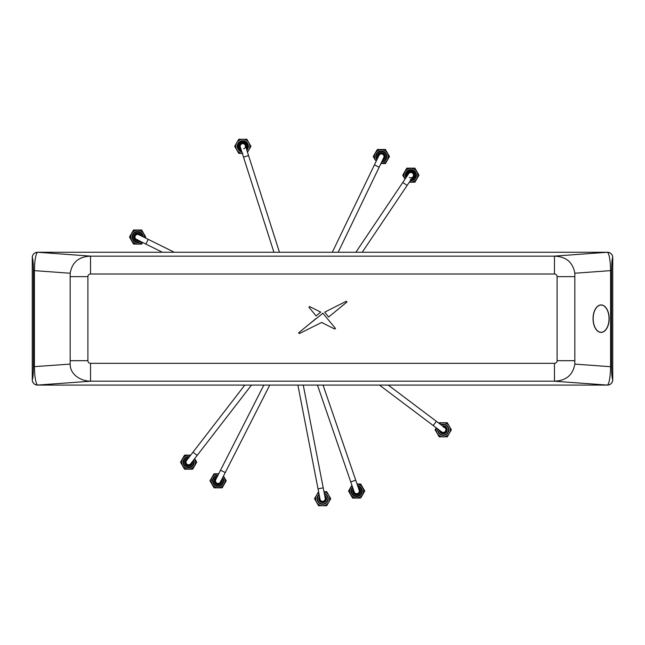 <?xml version="1.0" encoding="UTF-8"?>
<svg xmlns="http://www.w3.org/2000/svg" width="645" height="645" viewBox="0 0 645 645"><rect width="100%" height="100%" fill="white"/><g stroke="black" fill="none" stroke-linecap="round" stroke-linejoin="round"><path stroke-width="0.97" d="M593.126 318.67A13.722 8.014 90 0 0 601.14 332.393A13.722 8.014 90 0 0 609.162 318.67A13.722 8.014 90 0 0 601.14 304.948A13.722 8.014 90 0 0 593.126 318.67M601.108 304.948A13.722 8.014 90 0 0 601.067 304.948A13.722 8.014 90 0 0 593.053 318.67A13.722 8.014 90 0 0 601.067 332.393A13.722 8.014 90 0 0 601.108 332.393M601.108 332.304A13.634 7.966 90 0 0 609.033 318.67A13.634 7.966 90 0 0 601.108 305.037M609.106 318.67A13.634 7.966 90 0 0 601.14 305.037A13.634 7.966 90 0 0 593.174 318.67A13.634 7.966 90 0 0 601.14 332.304A13.634 7.966 90 0 0 609.106 318.67M37.523 252.251C34.338 252.582 32.581 254.34 32.25 257.516C32.96 258.951 33.346 263.321 33.411 270.634L33.411 366.707C33.346 374.011 32.96 378.381 32.258 379.808L32.258 257.524A5.281 5.265 135 0 1 37.531 252.26L607.477 252.251C610.662 252.582 612.419 254.34 612.75 257.516L612.742 257.524C612.041 258.951 611.654 263.321 611.589 270.634L611.589 366.707C611.654 374.011 612.041 378.381 612.742 379.808L612.75 257.516A5.281 5.265 45 0 0 607.469 252.26L607.477 252.251M37.523 385.089L607.477 385.089L553.789 381.171L91.211 381.171L37.531 385.081A5.281 5.265 -135 0 1 32.258 379.808C32.581 383.001 34.338 384.759 37.523 385.089L37.531 385.081C35.701 383.243 34.661 377.123 34.403 366.707L34.403 270.634L33.411 270.634M91.211 381.171L90.534 381.163C80.851 381.139 70.031 374.648 70.168 364.103L70.168 273.238L34.403 270.634C34.661 260.217 35.701 254.09 37.531 252.26L91.211 256.162L553.789 256.162L607.469 252.26C609.299 254.09 610.339 260.217 610.597 270.634L611.589 270.634M315.897 318.67L298.683 332.796L299.288 333.634L321.621 322.468L334.642 328.99L335.36 328.289L322.919 313.26L309.261 324.113M307.334 325.701L305.133 327.507M302.989 329.264L298.619 332.868M298.683 332.796L299.288 333.634L304.875 330.845M307.665 329.45L310.455 328.055M313.26 326.644L315.969 325.29M324.693 312.172L328.668 317.017L346.865 302.078L346.292 301.247L324.693 312.172M328.668 317.017L346.994 301.941M553.789 381.171L554.466 381.163C566.1 380.744 572.889 375.051 574.832 364.103L574.832 273.238C572.905 262.273 566.116 256.589 554.466 256.17L553.789 256.162M554.466 274.004L90.534 274.004A2.636 2.636 0 0 0 87.897 276.641L87.897 360.692A2.636 2.636 0 0 0 90.534 363.329L554.466 363.329A2.636 2.636 0 0 0 557.103 360.692L557.103 276.641A2.636 2.636 0 0 0 554.466 274.004L554.466 256.17M70.168 273.238C72.095 262.273 78.883 256.589 90.534 256.17L91.211 256.162M346.865 302.078L346.3 301.247L346.865 302.078M308.915 307.093L309.745 306.617L309.036 307.334L316.09 315.929L320.726 312.115L309.576 306.56M323.153 313.414L322.395 313.333M335.456 328.523L334.828 329.047M321.621 322.468L322.186 322.532M607.477 385.089C610.662 384.759 612.419 383.001 612.75 379.816L612.75 379.816A5.281 5.265 -45 0 1 607.469 385.081C609.299 383.243 610.339 377.123 610.597 366.707L611.589 366.707M70.168 364.103L33.411 366.707M323.04 385.089L359.16 490.184A2.636 2.636 0 0 1 357.524 493.538A2.636 2.636 0 0 1 354.024 491.038A2.636 2.636 0 0 0 357.524 493.538M317.461 385.089L354.169 491.893M269.755 385.089L220.461 482A2.636 2.636 0 0 0 220.743 480.807A2.636 2.636 0 0 1 216.914 483.153A2.636 2.636 0 0 1 215.753 479.606L263.837 385.089M332.32 252.251L378.994 155.389A2.636 2.636 0 0 1 382.517 154.155A2.636 2.636 0 0 1 383.751 157.678A2.636 2.636 0 0 0 382.517 154.155M338.182 252.251L383.751 157.678M137.603 239.674A2.636 2.636 0 0 1 136.434 239.4A2.636 2.636 0 0 0 137.603 239.674A2.636 2.636 0 0 1 135.24 235.868A2.636 2.636 0 0 1 138.772 234.675A2.636 2.636 0 0 0 137.603 234.401M174.279 252.251L148.229 239.351L145.891 244.084L162.379 252.251M136.434 239.4A2.636 2.636 0 0 1 135.24 235.868A2.636 2.636 0 0 0 136.434 239.4L145.891 244.084M242.012 143.787A2.636 2.636 0 0 1 245.455 146.302A2.636 2.636 0 0 0 242.012 143.787A2.636 2.636 0 0 0 240.174 146.302A2.636 2.636 0 0 1 242.012 143.787M279.454 252.251L248.543 155.55L243.512 157.154L273.915 252.251M248.543 155.55L245.326 145.496A2.636 2.636 0 0 0 242.238 143.722A2.636 2.636 0 0 0 240.303 147.1A2.636 2.636 0 0 1 240.174 146.302A2.636 2.636 0 0 0 240.303 147.1A2.636 2.636 0 0 1 240.174 146.302M443.228 427.143A2.636 2.636 0 0 1 445.34 431.368A2.636 2.636 0 0 1 441.64 431.892L379.462 385.089M388.234 385.089L436.383 421.33L433.214 425.547M303.255 385.089L325.225 498.198A2.636 2.636 0 0 1 322.629 501.342A2.636 2.636 0 0 1 320.041 499.206L297.877 385.089M251.477 385.089L190.71 463.771A2.636 2.636 0 0 1 187.01 464.247A2.636 2.636 0 0 1 186.534 460.546L244.81 385.089M355.871 252.251L408.664 173.707A2.636 2.636 0 0 1 412.324 172.989A2.636 2.636 0 0 0 408.664 173.707A2.636 2.636 0 0 1 412.324 172.989A2.636 2.636 0 0 1 411.615 177.706M402.778 182.462L407.156 185.405L362.232 252.251M411.341 177.77A2.636 2.636 0 0 1 410.857 177.818M324.274 493.32A5.628 5.628 0 0 1 325.451 503.576A5.628 5.628 0 0 1 317.759 501.52A5.628 5.628 0 0 1 319.098 494.32M319.17 494.715A5.281 5.281 0 0 0 325.274 503.269A5.281 5.281 0 0 0 324.354 493.715M318.799 492.804A7.039 7.039 -0 0 0 316.542 495.183A7.039 7.039 -58.6 0 0 316.542 502.221L318.574 505.736L322.629 505.736A7.039 7.039 -178.5 0 0 328.724 502.221L330.756 498.698L326.692 491.667L323.951 491.667L326.692 491.667L328.724 495.183A7.039 7.039 -118.5 0 0 323.975 491.796M318.574 491.667L314.51 498.698L316.542 502.221A7.039 7.039 60.1 0 0 322.629 505.736L326.692 505.736L328.724 502.221A7.039 7.039 0 0 0 328.724 495.183M314.51 498.698L318.574 505.736L322.629 505.736M326.692 505.736L328.724 502.221M329.619 500.673L330.756 498.698M141.416 235.981A3.959 3.959 0 0 0 136.659 233.192A3.959 3.959 0 0 0 133.733 237.86A3.959 3.959 0 0 1 136.659 233.192A3.959 3.959 0 0 1 141.416 235.981A3.959 3.959 0 0 0 136.659 233.192A3.959 3.959 0 0 0 133.733 237.86A3.959 3.959 0 0 0 138.054 240.972L137.087 240.98A3.975 3.975 0 0 1 136.796 240.932L138.941 240.779A3.975 3.975 0 0 1 138.054 240.988A3.975 3.975 0 0 0 138.788 240.827L139.014 240.754A3.975 3.975 0 0 0 139.094 240.722A3.959 3.959 0 0 1 138.328 240.924L138.288 240.714A3.741 3.741 0 0 1 138.006 240.754L139.288 240.641M133.733 237.86A3.959 3.959 0 0 0 139.078 240.706M134.595 237.683A3.08 3.08 0 0 1 140.191 235.377A3.08 3.08 0 0 0 134.595 237.683A3.08 3.08 0 0 0 137.853 240.101A3.08 3.08 0 0 1 134.595 237.683A3.08 3.08 0 0 0 137.853 240.101M188.34 465.238L190.17 464.843L188.34 465.238M189.904 464.981L188.993 465.23L189.904 464.981M189.122 466.085A3.959 3.959 0 0 0 189.404 466.037L189.356 465.827A3.741 3.741 0 0 1 189.074 465.867L189.13 466.101A3.975 3.975 0 0 0 189.856 465.94L188.259 466.117A3.975 3.975 0 0 1 187.921 466.069L190.009 465.884A3.975 3.975 0 0 1 189.13 466.101L189.122 466.085A3.959 3.959 0 0 1 184.768 463.037A3.959 3.959 0 0 1 188.34 458.216A3.959 3.959 0 0 0 184.768 463.037M189.775 465.964A3.975 3.975 0 0 0 190.34 465.746A3.975 3.975 0 0 1 187.921 466.069L189.469 466.045A3.975 3.975 0 0 0 189.775 465.964M188.582 466.133A3.975 3.975 0 0 0 189.469 466.045L188.582 466.133M187.51 459.288A3.08 3.08 0 0 0 188.792 465.23A3.08 3.08 0 0 0 191.686 462.513M189.404 466.037A3.959 3.959 0 0 0 192.516 461.441M412.51 178.302A3.539 3.539 0 0 1 411.728 178.601A3.539 3.539 0 0 0 412.51 178.302M412.461 179.286A4.418 4.418 0 0 0 412.736 179.173A4.418 4.418 0 0 1 412.155 179.399A4.418 4.418 0 0 0 412.719 179.181L412.461 179.286M412.155 179.399A4.418 4.418 0 0 1 411.067 179.584A4.418 4.418 0 0 0 412.155 179.399M410.309 179.56L410.97 179.592M411.744 178.584A3.515 3.515 0 0 0 414.275 174.352A3.515 3.515 0 0 0 410.212 171.715A3.515 3.515 0 0 0 407.366 175.633M411.083 179.568A4.394 4.394 0 0 0 415.13 174.15A4.394 4.394 0 0 0 409.825 170.901A4.394 4.394 0 0 0 406.705 176.625M409.382 177.367A2.636 2.636 0 0 0 413.421 174.561M383.057 159.105A3.08 3.08 0 0 0 380.913 153.486A3.08 3.08 0 0 0 378.309 156.816M382.469 160.339A3.959 3.959 0 0 0 385.242 155.719A3.959 3.959 0 0 0 380.558 152.663A3.959 3.959 0 0 0 377.712 158.041M218.542 483.871A3.096 3.096 0 0 0 219.131 483.726A3.096 3.096 0 0 1 216.688 483.557L218.228 483.895A3.096 3.096 0 0 0 218.542 483.871M217.333 483.798A3.096 3.096 0 0 0 218.228 483.895L217.333 483.798M214.156 481.001A3.959 3.959 0 0 1 217.091 476.978A3.959 3.959 0 0 0 214.156 481.001A3.959 3.959 0 0 0 218.929 484.677L218.832 484.718A3.975 3.975 0 0 1 217.921 484.774A3.975 3.975 0 0 0 218.671 484.742L217.059 484.637A3.975 3.975 0 0 1 216.736 484.54L218.679 484.5A3.741 3.741 0 0 0 219.05 484.419L219.211 484.605A3.959 3.959 0 0 0 221.799 479.372A3.959 3.959 0 0 1 222.057 480.606M218.905 484.701A3.975 3.975 0 0 1 218.582 484.75A3.975 3.975 0 0 0 219.187 484.629L219.211 484.605M218.929 484.693L216.978 484.621A3.975 3.975 0 0 1 216.688 484.516L219.187 484.629M218.582 484.75A3.975 3.975 0 0 1 216.736 484.54L218.268 484.774A3.975 3.975 0 0 0 218.582 484.75M217.373 484.709A3.975 3.975 0 0 0 218.268 484.774L217.373 484.709M216.47 478.195A3.08 3.08 0 0 0 218.26 483.879A3.08 3.08 0 0 0 221.179 480.59M357.217 494.086L355.774 494.006A3.096 3.096 0 0 1 355.443 493.885L357.217 494.086M357.733 494.868A3.975 3.975 0 0 0 358.015 494.779L357.661 494.884A3.975 3.975 0 0 1 356.758 495.013L355.508 494.844A3.975 3.975 0 0 0 355.806 494.925L356.782 495.013A3.975 3.975 0 0 0 357.499 494.925L357.733 494.868M353.654 490.394A3.08 3.08 0 0 0 357.032 494.094A3.08 3.08 0 0 0 358.644 488.684M352.734 491.514A3.959 3.959 0 0 1 353.21 489.103A3.959 3.959 0 0 0 357.137 494.965A3.959 3.959 0 0 0 358.201 487.394A3.959 3.959 0 0 1 360.595 490.563M246.035 147.713A3.515 3.515 0 0 0 242.351 142.811A3.515 3.515 0 0 0 241.012 149.317M246.398 148.85A4.394 4.394 0 0 0 242.23 141.94A4.394 4.394 0 0 0 241.375 150.454M243.617 148.81A2.636 2.636 0 0 0 245.431 145.947M323.693 501.713A3.193 3.193 0 0 1 321.218 501.56L321.379 501.786A3.33 3.33 0 0 0 323.701 501.858L323.693 501.713M318.678 498.932A3.959 3.959 0 0 0 322.863 502.649A3.959 3.959 0 0 0 324.661 495.304A3.959 3.959 0 0 1 322.863 502.649A3.959 3.959 0 0 1 319.477 496.311A3.959 3.959 0 0 0 318.678 498.932M319.743 497.65A3.08 3.08 0 0 0 322.814 501.778A3.08 3.08 0 0 0 324.919 496.642M440.374 430.941A3.08 3.08 0 0 0 446.251 429.183A3.08 3.08 0 0 0 443.55 426.724M439.35 430.562A3.959 3.959 0 0 1 439.285 430.118A3.959 3.959 0 0 0 444.002 433.666A3.959 3.959 0 0 0 447.114 429.006A3.959 3.959 0 0 0 442.462 425.902A3.959 3.959 0 0 1 447.114 429.006M440.841 424.684A5.628 5.628 0 0 1 448.106 426.966A5.628 5.628 0 0 1 446.042 434.657A5.628 5.628 0 0 1 437.673 428.901M437.995 429.143A5.281 5.281 0 0 0 445.864 434.351A5.281 5.281 0 0 0 447.799 427.143A5.281 5.281 0 0 0 441.164 424.926M436.431 427.966A7.039 7.039 0 0 0 437.133 433.303L435.109 429.78L436.238 427.82L435.109 429.78L439.164 436.818L447.291 436.818L449.323 433.303A7.039 7.039 121.6 0 0 449.323 426.264L447.291 422.749L444.873 422.749M437.133 433.303A7.039 7.039 61.5 0 0 443.228 436.818L447.291 436.818L449.323 433.303L451.355 429.78L449.323 426.264A7.039 7.039 -120 0 0 443.228 422.749L439.164 422.749L438.898 423.217L439.164 422.749L443.228 422.749A7.039 7.039 1.5 0 0 439.608 423.749M451.355 429.78L449.323 426.264M437.963 434.73L439.164 436.818L441.583 436.818M447.291 422.749L443.228 422.749M443.228 436.818A7.039 7.039 180 0 0 449.323 433.303M389.499 156.533L387.468 153.018L389.499 156.533L385.436 163.572L389.499 156.533M380.913 163.572L385.436 163.572L380.913 163.572M375.277 160.049L373.245 156.533L377.309 149.495L385.436 149.495L387.468 153.018L385.436 149.495L377.309 149.495L373.245 156.533L375.277 160.049M376.857 159.823A5.587 5.587 0 0 1 378.583 151.696A5.587 5.587 0 0 1 386.21 153.744A5.587 5.587 0 0 1 381.614 162.113M381.872 161.564A5.055 5.055 0 0 0 385.75 154.002A5.055 5.055 0 0 0 378.841 152.155A5.055 5.055 0 0 0 377.123 159.275M373.503 156.082L373.245 156.533M241.819 151.841A5.628 5.628 0 0 1 239.996 141.424A5.628 5.628 0 0 1 246.842 150.229M246.721 149.85A5.281 5.281 0 0 0 240.174 141.731A5.281 5.281 0 0 0 241.69 151.454M247.317 151.704A7.039 7.039 180 0 0 248.906 149.817A7.039 7.039 121.5 0 0 248.906 142.779L246.874 139.264L244.463 139.264M247.495 152.268L250.937 146.302L248.906 142.779A7.039 7.039 -119.9 0 0 242.81 139.264A7.039 7.039 1.5 0 0 236.723 142.779L234.691 146.302L238.755 153.333L242.81 153.333L238.755 153.333L236.723 149.817A7.039 7.039 61.5 0 0 242.286 153.316M246.874 139.264L238.755 139.264L236.723 142.779A7.039 7.039 0 0 0 236.723 149.817M238.755 139.264L236.723 142.779M250.937 146.302L248.906 142.779M235.82 144.335L234.691 146.302M196.749 462.159L194.717 458.643L196.749 462.159L192.686 469.197L196.749 462.159M184.559 469.197L192.686 469.197L184.559 469.197L182.535 465.674L184.559 469.197M193.718 459.877A5.587 5.587 0 0 1 191.162 467.133A5.587 5.587 0 0 1 184.035 458.974A5.587 5.587 0 0 1 189.541 456.652M189.17 457.136A5.055 5.055 0 0 0 184.244 464.69A5.055 5.055 0 0 0 190.799 466.73A5.055 5.055 0 0 0 193.347 460.361M184.559 455.12L190.727 455.12L184.559 455.12L180.503 462.159L184.559 455.12M182.535 465.674L180.503 462.159L182.535 465.674M226.234 480.807L224.202 477.284L226.234 480.807L222.17 487.838L226.234 480.807M214.043 487.838L222.17 487.838L214.043 487.838L212.011 484.322L214.043 487.838M222.686 477.614A5.587 5.587 0 0 1 220.896 485.645A5.587 5.587 0 0 1 213.269 483.597A5.587 5.587 0 0 1 217.986 475.22M217.712 475.76A5.055 5.055 0 0 0 213.729 483.331A5.055 5.055 0 0 0 220.638 485.185A5.055 5.055 0 0 0 222.412 478.155M223.484 476.05L224.202 477.284L223.484 476.05M214.043 473.769L218.728 473.769L214.043 473.769L209.98 480.807L214.043 473.769M212.011 484.322L209.98 480.807L212.011 484.322M145.73 237.037L143.698 233.522L145.73 237.037L145.246 237.876L145.73 237.037M141.666 244.076L142.601 242.456L141.666 244.076L133.539 244.076L141.666 244.076M131.507 240.553L133.539 244.076L129.476 237.037L133.539 229.999L141.666 229.999L143.698 233.522L141.666 229.999L133.539 229.999L129.476 237.037L131.507 240.553M140.844 241.585A5.587 5.587 0 0 1 132.765 239.827A5.587 5.587 0 0 1 134.813 232.2A5.587 5.587 0 0 1 143.182 236.852M142.642 236.586A5.055 5.055 0 0 0 135.071 232.66A5.055 5.055 0 0 0 133.225 239.561A5.055 5.055 0 0 0 140.296 241.319M134.055 229.999L133.539 229.999M129.734 236.586L129.476 237.037M418.976 175.174L416.944 171.659L418.976 175.174L414.912 182.213L418.976 175.174M409.301 182.213L414.912 182.213L409.301 182.213M405.915 177.794A5.587 5.587 0 0 1 408.148 170.288A5.587 5.587 0 0 1 415.541 178.205A5.587 5.587 0 0 1 410.301 180.737M410.639 180.229A5.055 5.055 0 0 0 415.235 172.65A5.055 5.055 0 0 0 408.535 170.683A5.055 5.055 0 0 0 406.253 177.286M414.912 168.143L416.944 171.659L414.912 168.143L406.793 168.143L414.912 168.143M402.73 175.174L406.793 168.143L402.73 175.174L404.762 178.697L402.73 175.174M364.288 491.909L364.788 491.038L362.756 487.523L364.788 491.038L361.232 497.206M352.597 498.077L360.724 498.077L352.597 498.077L350.574 494.554L352.597 498.077M357.556 485.524A5.587 5.587 0 0 1 359.459 495.876A5.587 5.587 0 0 1 352.565 487.241M352.767 487.813A5.055 5.055 0 0 0 359.192 495.416A5.055 5.055 0 0 0 357.757 486.104M360.724 484L362.756 487.523L360.724 484L357.032 484L360.724 484M348.542 491.038L351.88 485.25L348.542 491.038L350.574 494.554L348.542 491.038M557.103 276.641L574.768 276.641M557.103 360.692L574.768 360.692M554.466 363.329L554.466 381.163M90.534 363.329L90.534 381.163M87.897 360.692L70.232 360.692M87.897 276.641L70.232 276.641M90.534 274.004L90.534 256.17M574.832 364.103L610.597 366.707L610.597 270.634L574.832 273.238M355.726 480.203L350.735 481.92M225.242 472.591L220.542 470.205M220.461 482A2.636 2.636 0 0 1 216.914 483.153M374.414 164.894L379.163 167.184M445.34 431.368A2.636 2.636 0 0 1 443.228 432.424M323.209 487.838L318.033 488.846M323.137 501.294A2.636 2.636 0 0 1 322.629 501.342M197.16 455.418L192.984 452.193M190.71 463.771A2.636 2.636 0 0 1 187.01 464.247M408.664 173.707A2.636 2.636 0 0 1 412.324 172.989M140.57 235.562A3.314 3.314 0 0 0 134.362 237.731A3.314 3.314 0 0 0 138.232 240.287M141.126 235.836A3.725 3.725 0 0 0 136.611 233.45A3.725 3.725 0 0 0 133.966 237.811A3.725 3.725 0 0 0 138.788 240.569M187.76 458.958A3.314 3.314 0 0 0 185.389 462.892A3.314 3.314 0 0 0 191.936 462.183M188.138 458.466A3.725 3.725 0 0 0 184.994 462.981A3.725 3.725 0 0 0 189.267 465.827A3.725 3.725 0 0 0 192.315 461.691M411.55 178.867A3.757 3.757 0 0 0 414.501 174.295A3.757 3.757 0 0 0 410.043 171.514A3.757 3.757 0 0 0 407.172 175.924M411.244 179.318A4.16 4.16 0 0 0 414.896 174.206A4.16 4.16 0 0 0 409.881 171.135A4.16 4.16 0 0 0 406.866 176.375M415.13 174.15A4.394 4.394 0 0 0 409.825 170.901A4.394 4.394 0 0 0 406.576 176.206M382.88 159.484A3.314 3.314 0 0 0 380.703 153.284A3.314 3.314 0 0 0 378.123 157.195M382.606 160.041A3.725 3.725 0 0 0 385.017 155.767A3.725 3.725 0 0 0 380.606 152.889A3.725 3.725 0 0 0 377.857 157.751M385.242 155.719A3.959 3.959 0 0 0 380.558 152.663A3.959 3.959 0 0 0 377.502 157.348M216.946 477.268A3.725 3.725 0 0 0 218.292 484.524A3.725 3.725 0 0 0 221.646 479.662M216.664 477.824A3.314 3.314 0 0 0 218.268 484.113A3.314 3.314 0 0 0 221.364 480.211M353.516 489.998A3.314 3.314 0 0 0 357.056 494.328A3.314 3.314 0 0 0 358.507 488.289M353.315 489.41A3.725 3.725 0 0 0 357.104 494.731A3.725 3.725 0 0 0 358.306 487.701M246.14 148.036A3.757 3.757 0 0 0 242.318 142.577A3.757 3.757 0 0 0 241.117 149.648M246.309 148.56A4.16 4.16 0 0 0 242.262 142.174A4.16 4.16 0 0 0 241.278 150.164M247.172 145.714A4.394 4.394 0 0 0 242.23 141.94A4.394 4.394 0 0 0 238.457 146.883M319.541 496.626A3.725 3.725 0 0 0 322.855 502.415A3.725 3.725 0 0 0 324.725 495.618M319.662 497.239A3.314 3.314 0 0 0 321.339 501.754M323.701 501.842A3.314 3.314 0 0 0 324.838 496.231M440.043 430.683A3.314 3.314 0 0 0 444.01 433.005A3.314 3.314 0 0 0 443.212 426.466M439.543 430.312A3.725 3.725 0 0 0 443.962 433.432A3.725 3.725 0 0 0 446.88 429.054A3.725 3.725 0 0 0 442.72 426.095M381.002 163.387A6.861 6.861 0 0 0 387.314 153.099A6.861 6.861 0 0 0 377.938 150.591A6.861 6.861 0 0 0 376.245 161.089M190.404 455.531A6.861 6.861 0 0 0 182.68 465.593A6.861 6.861 0 0 0 192.041 468.109A6.861 6.861 0 0 0 194.58 458.764M218.623 473.962A6.861 6.861 0 0 0 212.165 484.234A6.861 6.861 0 0 0 221.533 486.749A6.861 6.861 0 0 0 223.331 476.357M144.448 237.481A6.861 6.861 0 0 0 134.176 231.095A6.861 6.861 0 0 0 131.661 240.464A6.861 6.861 0 0 0 142.11 242.214M409.511 181.906A6.861 6.861 0 0 0 416.791 171.747A6.861 6.861 0 0 0 407.422 169.24A6.861 6.861 0 0 0 405.133 178.963M352.114 485.911A6.861 6.861 0 0 0 360.095 496.981A6.861 6.861 0 0 0 357.104 484.193M148.229 239.351L138.772 234.675M243.512 157.154L240.303 147.1M436.383 421.33L444.816 427.675M407.156 185.405L413.042 176.649"/></g></svg>
